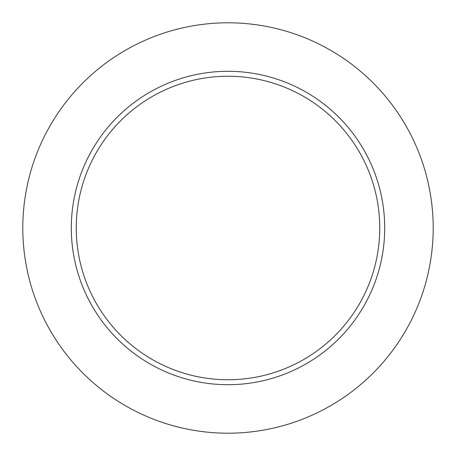 <?xml version="1.0" encoding="UTF-8"?>
<svg xmlns="http://www.w3.org/2000/svg" width="456" height="456" viewBox="0 0 456 456"><rect width="100%" height="100%" fill="white"/><g stroke="black" fill="none" stroke-linecap="round" stroke-linejoin="round"><path stroke-width="0.68" d="M433.2 228A205.2 205.2 0 0 0 125.4 50.291A205.2 205.2 0 0 0 125.4 405.709A205.2 205.2 0 0 0 433.2 228M384.71 228A156.71 156.71 0 0 0 149.648 92.289A156.71 156.71 0 0 0 149.648 363.711A156.71 156.71 0 0 0 384.71 228M379.751 228A151.751 151.751 0 0 0 152.122 96.581A151.751 151.751 0 0 0 152.122 359.419A151.751 151.751 0 0 0 379.751 228"/></g></svg>
